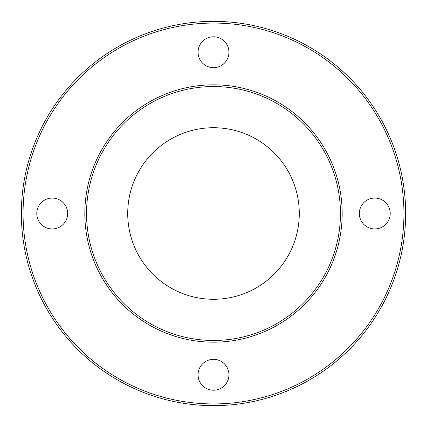 <?xml version="1.0" encoding="UTF-8"?>
<svg xmlns="http://www.w3.org/2000/svg" width="427" height="427" viewBox="0 0 427 427"><rect width="100%" height="100%" fill="white"/><g stroke="black" fill="none" stroke-linecap="round" stroke-linejoin="round"><path stroke-width="0.64" d="M213.5 340.458A126.958 126.958 0 0 1 103.553 150.021A126.958 126.958 0 0 1 323.447 150.021A126.958 126.958 0 0 1 213.5 340.458M213.5 342.171A128.671 128.671 0 0 0 342.171 213.5A128.671 128.671 0 0 0 213.5 84.829A128.671 128.671 0 0 0 84.829 213.5A128.671 128.671 0 0 0 213.5 342.171M213.5 127.721A85.779 85.779 0 0 0 139.213 256.392A85.779 85.779 0 0 0 287.787 256.392A85.779 85.779 0 0 0 213.5 127.721M213.5 405.65A192.15 192.15 0 0 0 405.65 213.5A192.15 192.15 0 0 0 213.5 21.35A192.15 192.15 0 0 0 21.35 213.5A192.15 192.15 0 0 0 213.5 405.65M213.5 403.937A190.437 190.437 0 0 1 48.577 118.284A190.437 190.437 0 0 1 378.423 118.284A190.437 190.437 0 0 1 213.5 403.937M198.059 374.767A15.441 15.441 0 0 1 221.218 361.397A15.441 15.441 0 0 1 221.218 388.143A15.441 15.441 0 0 1 198.059 374.767M359.326 213.5A15.441 15.441 0 0 1 382.491 200.13A15.441 15.441 0 0 1 382.491 226.87A15.441 15.441 0 0 1 359.326 213.5M198.059 52.233A15.441 15.441 0 0 1 221.218 38.857A15.441 15.441 0 0 1 221.218 65.603A15.441 15.441 0 0 1 198.059 52.233M36.791 213.5A15.441 15.441 0 0 1 59.951 200.13A15.441 15.441 0 0 1 59.951 226.87A15.441 15.441 0 0 1 36.791 213.5"/></g></svg>
